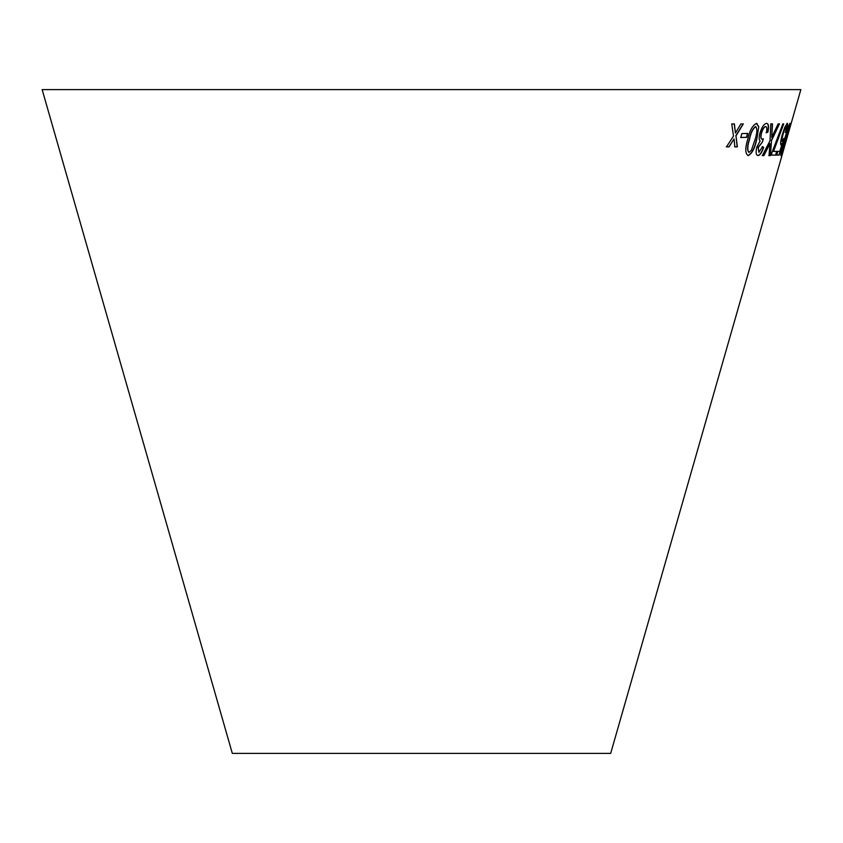 <?xml version="1.0" encoding="UTF-8"?>
<svg xmlns="http://www.w3.org/2000/svg" width="843" height="843" viewBox="0 0 843 843"><rect width="100%" height="100%" fill="white"/><g stroke="black" fill="none" stroke-linecap="round" stroke-linejoin="round"><path stroke-width="1.26" d="M42.15 89.611L800.85 89.611L610.68 753.389L232.32 753.389L42.15 89.611M787.994 133.531L786.877 137.43L787.994 133.531M786.161 139.443L790.091 123.352C788.837 125.228 786.983 130.591 784.506 139.443C781.925 148.273 780.713 153.679 780.86 155.639L785.929 139.38M782.452 142.878L779.796 151.392L777.783 151.371L776.73 155.08L779.174 155.091L784.18 138.821L783.842 138.368L782.146 141.445C781.577 141.013 781.893 138.61 783.094 134.269C784.422 129.717 785.507 127.145 786.361 126.555L785.528 132.52L786.161 132.151C787.678 126.461 788.047 123.542 787.257 123.363L784.822 127.177L782.283 134.585C780.607 140.834 780.186 144.269 781.018 144.88L782.452 142.878L780.787 144.817M772.125 152.098L771.282 155.123L775.845 155.123L776.898 151.382L773.537 151.424L783.705 123.9L782.852 123.91L772.125 152.098M741.787 133.605L740.839 137.514L746.761 137.335L747.72 133.426L741.787 133.605M756.74 139.453L758.763 126.661L756.519 123.405C752.525 125.301 749.585 130.654 747.688 139.474C745.012 148.273 745.17 153.658 748.163 155.618C752.04 153.637 754.896 148.252 756.74 139.453L758.763 126.661M757.077 123.552L756.519 123.405M772.494 123.91L770.776 123.868L770.038 140.707L762.367 155.586L763.863 155.628L769.944 143.626L769.037 155.628L770.397 155.586L771.545 140.475L779.48 123.858L778.131 123.91L771.724 137.377L772.494 123.91M758.078 155.533C760.112 155.186 761.977 152.457 763.674 147.335L762.494 146.671L758.9 152.362L758.257 147.43L762.304 142.225L763.368 138.832L762.241 139.264C760.881 138.916 760.639 136.872 761.524 133.131C762.767 129.084 764.18 126.903 765.76 126.566C766.972 127.019 767.172 129.074 766.361 132.741L767.857 132.193C769.058 126.576 768.647 123.636 766.614 123.373C764.116 123.7 761.872 126.966 759.88 133.194C758.837 137.293 758.911 139.885 760.123 140.971L756.719 147.325C755.623 152.583 756.076 155.323 758.078 155.533L758.078 155.533M758.9 152.362L758.047 147.367L762.304 142.225L763.147 138.768M731.735 123.921L733.494 136.102L726.466 146.861L729.047 146.893L734.053 138.958L734.833 146.893L737.362 146.861L735.992 135.881L743.305 123.91L740.86 123.942L735.433 133.015L734.401 123.953L731.735 123.921M726.266 146.798L729.047 146.893M728.858 146.83L734.053 138.958M734.643 146.819L737.362 146.861M737.161 146.787L735.992 135.881M735.791 135.818L743.105 123.847M734.2 123.889L735.433 133.015M757.773 155.449L757.868 155.47C759.891 155.123 761.756 152.383 763.463 147.272L763.674 147.335M763.463 147.272L762.272 146.608M761.524 133.131L761.313 133.057C760.428 136.808 760.671 138.853 762.03 139.19L762.241 139.264M761.313 133.057C762.557 129.021 763.969 126.84 765.539 126.503L765.76 126.566M766.139 132.667L767.857 132.193M767.646 132.13C768.848 126.503 768.437 123.563 766.403 123.31M771.724 137.377L772.272 123.847M762.146 155.523L763.863 155.628M763.653 155.565L769.944 143.626M768.816 155.565L770.397 155.586M770.175 155.523L771.545 140.475M771.324 140.412L779.259 123.795M747.952 155.555C751.83 153.574 754.685 148.189 756.529 139.39M758.552 126.587L756.308 123.341M749.016 152.414L748.805 152.341C747.014 150.149 747.193 145.85 749.322 139.432C750.523 133.057 752.578 128.747 755.486 126.524L755.697 126.587C757.404 128.8 757.193 133.099 755.065 139.485L751.45 150.149L749.016 152.414C747.225 150.223 747.393 145.913 749.522 139.495C750.723 133.12 752.778 128.821 755.697 126.587M740.639 137.451L746.761 137.335M746.55 137.272L747.509 133.363M771.05 155.059L775.845 155.123M775.623 155.059L776.666 151.319M783.484 123.826L773.537 151.424M776.508 155.017L779.174 155.091M778.953 155.017L784.18 138.821M783.094 134.269L782.873 134.206C781.672 138.547 781.356 140.939 781.914 141.382L782.146 141.445M782.873 134.206C784.201 129.643 785.286 127.072 786.129 126.492L786.361 126.555M785.307 132.446L786.161 132.151M785.929 132.077C787.457 126.397 787.826 123.468 787.035 123.299M780.797 155.375L783.305 148.357M788.879 128.663L789.659 126.608M789.427 126.545L789.859 123.289M781.788 152.425L784.685 139.401L789.174 126.545L782.747 150.159L784.917 139.464L789.174 126.545M786.645 137.367L787.193 137.251M786.962 137.188L788.089 133.278"/></g></svg>
